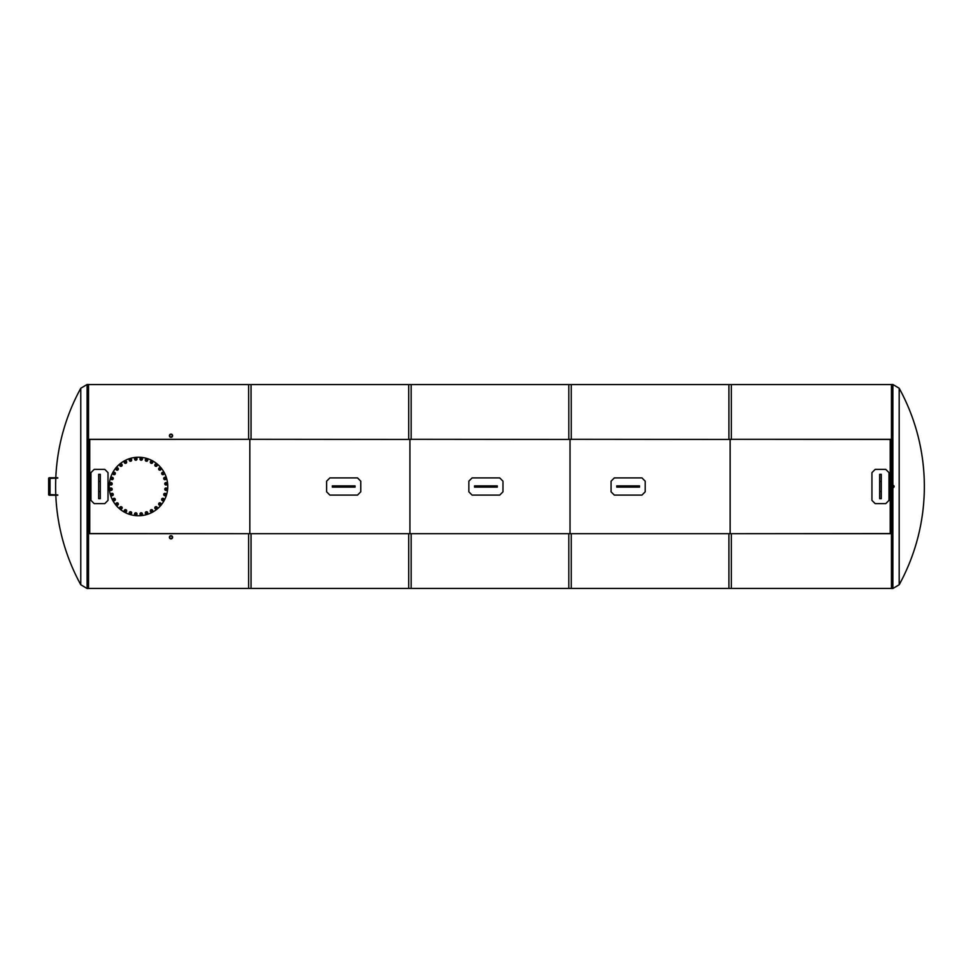 <?xml version="1.0" encoding="UTF-8"?>
<svg xmlns="http://www.w3.org/2000/svg" width="973" height="973" viewBox="0 0 973 973"><rect width="100%" height="100%" fill="white"/><g stroke="black" fill="none" stroke-linecap="round" stroke-linejoin="round"><path stroke-width="1.46" d="M88.519 439.297L251.046 439.297L251.046 384.59L88.519 384.59M88.519 588.41L251.046 588.41L251.046 533.703L88.519 533.703M88.519 533.557L251.046 533.703M88.519 439.443L251.046 439.297M411.153 439.297L411.153 384.59L248.614 384.59L248.614 439.297L411.153 439.443L248.614 439.297M411.153 588.41L411.153 533.703L248.614 533.703L248.614 588.41L411.153 588.41M248.614 533.703L411.153 533.703M571.248 439.297L571.248 384.59L408.709 384.59L408.709 439.297L571.248 439.443L408.709 439.297M571.248 588.41L571.248 533.703L408.709 533.703L408.709 588.41L571.248 588.41M408.709 533.703L571.248 533.703M731.343 439.297L731.343 384.59L568.816 384.59L568.816 439.297L731.343 439.443L568.816 439.297M731.343 588.41L731.343 533.703L568.816 533.703L568.816 588.41L731.343 588.41M568.816 533.703L731.343 533.703M891.45 533.703L728.911 533.703L728.911 588.41L891.45 588.41M891.45 384.59L728.911 384.59L728.911 439.297L891.45 439.297M891.45 439.443L728.911 439.297M891.45 533.557L728.911 533.703M169.764 435.709A1.228 1.228 0 0 1 171.613 434.639A1.228 1.228 0 0 1 171.613 436.768A1.228 1.228 0 0 1 169.764 435.709M172.61 435.709A1.605 1.605 0 0 0 170.202 434.323A1.605 1.605 0 0 0 170.202 437.096A1.605 1.605 0 0 0 172.61 435.709M172.233 537.291A1.228 1.228 0 0 1 170.384 538.361A1.228 1.228 0 0 1 170.384 536.232A1.228 1.228 0 0 1 172.233 537.291M169.399 537.291A1.605 1.605 0 0 0 171.807 538.677A1.605 1.605 0 0 0 171.807 535.904A1.605 1.605 0 0 0 169.399 537.291M497.288 487.108L474.544 487.108L474.544 485.892L497.288 485.892L497.288 487.108M468.852 481.173L468.852 491.827L472.1 495.087L499.733 495.087L502.98 491.827L502.98 481.173L499.733 477.913L472.1 477.913L468.852 481.173M892.314 486.5A0.754 0.754 0 0 1 893.445 485.843A0.754 0.754 0 0 1 893.445 487.157A0.754 0.754 0 0 1 892.314 486.5M894.138 486.5A1.07 1.07 0 0 0 892.533 485.576A1.07 1.07 0 0 0 892.533 487.424A1.07 1.07 0 0 0 894.138 486.5M639.516 487.108L616.76 487.108L616.76 485.892L639.516 485.892L639.516 487.108M611.068 481.173L611.068 491.827L614.316 495.087L641.949 495.087L645.196 491.827L645.196 481.173L641.949 477.913L614.316 477.913L611.068 481.173M355.072 487.108L332.316 487.108L332.316 485.892L355.072 485.892L355.072 487.108M326.624 481.173L326.624 491.827L329.883 495.087L357.517 495.087L360.764 491.827L360.764 481.173L357.517 477.913L329.883 477.913L326.624 481.173M49.295 477.767L50.353 477.767A0.645 0.645 90 0 0 49.708 478.412L48.65 478.412A0.645 0.645 -90 0 1 49.295 477.767M57.784 494.916L50.037 494.588L50.037 478.412L57.784 478.084M57.784 477.767L50.353 477.767M50.353 495.233L49.295 495.233A0.645 0.645 -90 0 1 48.65 494.588L49.708 494.588A0.645 0.645 90 0 0 50.353 495.233L57.784 495.233M49.708 494.588L49.708 478.412M48.65 478.412L48.65 494.588M89.735 533.557L89.735 439.443L89.735 533.557M890.222 439.443L890.222 533.557L890.222 439.443M249.83 439.443L249.83 533.557L249.83 439.443M409.925 439.443L409.925 533.557L409.925 439.443M570.032 439.443L570.032 533.557L570.032 439.443M730.127 439.443L730.127 533.557L730.127 439.443M899.186 388.251L899.186 584.749A204.391 204.391 0 0 0 899.186 388.251L892.873 384.505L891.45 384.505L891.45 588.495L892.873 588.495L892.873 487.558M88.519 588.495L88.519 384.505L87.096 384.505L87.096 588.495L88.519 588.495M55.802 495.233A204.391 204.391 0 0 0 80.771 584.749L80.771 388.251L87.096 384.505M100.292 474.313L100.292 498.687L98.674 498.687L98.674 474.313L100.292 474.313M108.015 472.623L108.015 500.377L104.768 503.625L94.199 503.625L90.951 500.377L90.951 472.623L94.199 469.375L104.768 469.375L108.015 472.623M879.665 498.687L879.665 474.313L881.283 474.313L881.283 498.687L879.665 498.687M871.942 500.377L871.942 472.623L875.189 469.375L885.758 469.375L889.006 472.623L889.006 500.377L885.758 503.625L875.189 503.625L871.942 500.377M138.494 515.751A29.251 29.251 0 0 1 113.16 471.869A29.251 29.251 0 0 1 163.829 471.869A29.251 29.251 0 0 1 138.494 515.751M114.68 473.474L113.853 473.948L113.853 473L114.68 473.474M114.778 473.474A0.645 0.645 0 0 0 114.121 472.829A0.645 0.645 0 0 0 113.476 473.474A0.645 0.645 0 0 0 114.121 474.131A0.645 0.645 0 0 0 114.778 473.474M114.121 474.131A0.645 0.645 0 0 0 114.692 473.146A0.645 0.645 0 0 0 113.561 473.146A0.645 0.645 0 0 0 114.121 474.131M113.209 473.474A0.912 0.912 0 0 0 114.583 474.265A0.912 0.912 0 0 0 114.583 472.683A0.912 0.912 0 0 0 113.209 473.474M113.561 474.447L113.561 472.501L114.692 472.501L114.692 474.447L113.561 474.447M115.349 473.474A1.216 1.216 0 0 1 113.513 474.532A1.216 1.216 0 0 1 113.513 472.416A1.216 1.216 0 0 1 115.349 473.474M117.672 469.083L116.772 469.387L116.955 468.451L117.672 469.083M117.769 469.095A0.645 0.645 0 0 0 117.259 468.329A0.645 0.645 0 0 0 116.492 468.84A0.645 0.645 0 0 0 117.003 469.606A0.645 0.645 0 0 0 117.769 469.095M117.003 469.606A0.645 0.645 0 0 0 117.745 468.767A0.645 0.645 0 0 0 116.651 468.548A0.645 0.645 0 0 0 117.003 469.606M116.237 468.791A0.912 0.912 0 0 0 117.429 469.837A0.912 0.912 0 0 0 117.733 468.281A0.912 0.912 0 0 0 116.237 468.791M116.395 469.813L116.772 467.904L117.879 468.122L118.244 469.193L116.395 469.813M118.329 469.205A1.216 1.216 0 0 1 116.334 469.886A1.216 1.216 0 0 1 116.748 467.818A1.216 1.216 0 0 1 118.329 469.205M121.467 465.349L120.53 465.471L120.895 464.595L121.467 465.349M121.564 465.386A0.645 0.645 0 0 0 121.211 464.535A0.645 0.645 0 0 0 120.36 464.887A0.645 0.645 0 0 0 120.713 465.739A0.645 0.645 0 0 0 121.564 465.386M120.713 465.739A0.645 0.645 0 0 0 121.613 465.058A0.645 0.645 0 0 0 120.567 464.62A0.645 0.645 0 0 0 120.713 465.739M120.117 464.79A0.912 0.912 0 0 0 121.078 466.043A0.912 0.912 0 0 0 121.686 464.583A0.912 0.912 0 0 0 120.117 464.79M120.068 465.824L119.922 464.705L121.856 464.449L121.114 466.262L120.068 465.824M122.087 465.605A1.216 1.216 0 0 1 119.995 465.885A1.216 1.216 0 0 1 120.81 463.926A1.216 1.216 0 0 1 122.087 465.605M125.931 462.443L124.97 462.37L125.505 461.579L125.931 462.443M126.004 462.491A0.645 0.645 0 0 0 125.833 461.591A0.645 0.645 0 0 0 124.933 461.774A0.645 0.645 0 0 0 125.103 462.674A0.645 0.645 0 0 0 126.004 462.491M125.103 462.674A0.645 0.645 0 0 0 126.113 462.175A0.645 0.645 0 0 0 125.176 461.543A0.645 0.645 0 0 0 125.103 462.674M124.702 461.628A0.912 0.912 0 0 0 125.408 463.039A0.912 0.912 0 0 0 126.283 461.725A0.912 0.912 0 0 0 124.702 461.628M124.459 462.625L124.532 461.506L126.478 461.628L126.405 462.759L124.459 462.625M126.478 462.807A1.216 1.216 0 0 1 124.374 462.674A1.216 1.216 0 0 1 125.553 460.91A1.216 1.216 0 0 1 126.478 462.807M130.856 460.448L129.944 460.205L130.613 459.524L130.856 460.448M130.929 460.521A0.645 0.645 0 0 0 130.929 459.597A0.645 0.645 0 0 0 130.017 459.597A0.645 0.645 0 0 0 130.017 460.521A0.645 0.645 0 0 0 130.929 460.521M130.017 460.521A0.645 0.645 0 0 0 131.1 460.229A0.645 0.645 0 0 0 130.309 459.426A0.645 0.645 0 0 0 130.017 460.521M129.823 459.414A0.912 0.912 0 0 0 130.236 460.947A0.912 0.912 0 0 0 131.355 459.828A0.912 0.912 0 0 0 129.823 459.414M129.385 460.351L130.759 458.976L131.562 459.767L131.27 460.849L129.385 460.351M131.331 460.922A1.216 1.216 0 0 1 129.3 460.375A1.216 1.216 0 0 1 130.783 458.879A1.216 1.216 0 0 1 131.331 460.922M136.086 459.463L135.235 459.037L136.025 458.514L136.086 459.463M136.147 459.548A0.645 0.645 0 0 0 136.329 458.636A0.645 0.645 0 0 0 135.429 458.465A0.645 0.645 0 0 0 135.247 459.365A0.645 0.645 0 0 0 136.147 459.548M135.247 459.365A0.645 0.645 0 0 0 136.366 459.292A0.645 0.645 0 0 0 135.746 458.356A0.645 0.645 0 0 0 135.247 459.365M135.271 458.247A0.912 0.912 0 0 0 135.381 459.828A0.912 0.912 0 0 0 136.694 458.94A0.912 0.912 0 0 0 135.271 458.247M134.663 459.074L136.281 457.991L136.913 458.928L136.415 459.937L134.663 459.074M136.463 460.01A1.216 1.216 0 0 1 134.566 459.086A1.216 1.216 0 0 1 136.329 457.906A1.216 1.216 0 0 1 136.463 460.01M141.413 459.511L140.659 458.928L141.535 458.563L141.413 459.511M141.45 459.597A0.645 0.645 0 0 0 141.803 458.757A0.645 0.645 0 0 0 140.951 458.405A0.645 0.645 0 0 0 140.599 459.256A0.645 0.645 0 0 0 141.45 459.597M140.599 459.256A0.645 0.645 0 0 0 141.717 459.402A0.645 0.645 0 0 0 141.292 458.356A0.645 0.645 0 0 0 140.599 459.256M140.854 458.161A0.912 0.912 0 0 0 140.647 459.73A0.912 0.912 0 0 0 142.107 459.122A0.912 0.912 0 0 0 140.854 458.161M140.088 458.855L141.888 458.113L142.313 459.147L140.513 459.901L140.088 458.855M141.669 460.132A1.216 1.216 0 0 1 139.99 458.842A1.216 1.216 0 0 1 141.949 458.04A1.216 1.216 0 0 1 141.669 460.132M146.619 460.594L145.999 459.876L146.923 459.694L146.619 460.594M146.643 460.691A0.645 0.645 0 0 0 147.154 459.937A0.645 0.645 0 0 0 146.388 459.426A0.645 0.645 0 0 0 145.877 460.18A0.645 0.645 0 0 0 146.643 460.691M145.877 460.18A0.645 0.645 0 0 0 146.947 460.545A0.645 0.645 0 0 0 146.728 459.438A0.645 0.645 0 0 0 145.877 460.18M146.339 459.159A0.912 0.912 0 0 0 145.828 460.667A0.912 0.912 0 0 0 147.385 460.351A0.912 0.912 0 0 0 146.339 459.159M145.451 459.694L147.361 459.317L147.58 460.424L146.728 461.166L145.451 459.694M146.753 461.251A1.216 1.216 0 0 1 145.354 459.67A1.216 1.216 0 0 1 147.434 459.256A1.216 1.216 0 0 1 146.753 461.251M151.52 462.686L151.046 461.859L151.995 461.859L151.52 462.686M151.52 462.783A0.645 0.645 0 0 0 152.165 462.126A0.645 0.645 0 0 0 151.52 461.482A0.645 0.645 0 0 0 150.864 462.126A0.645 0.645 0 0 0 151.52 462.783M150.864 462.126A0.645 0.645 0 0 0 151.849 462.698A0.645 0.645 0 0 0 151.849 461.567A0.645 0.645 0 0 0 150.864 462.126M151.52 461.214A0.912 0.912 0 0 0 150.73 462.589A0.912 0.912 0 0 0 152.311 462.589A0.912 0.912 0 0 0 151.52 461.214M150.547 461.567L152.493 461.567L152.493 462.698L150.547 462.698L150.547 461.567M151.52 463.355A1.216 1.216 0 0 1 150.462 461.518A1.216 1.216 0 0 1 152.579 461.518A1.216 1.216 0 0 1 151.52 463.355M155.911 465.678L155.607 464.778L156.544 464.96L155.911 465.678M155.899 465.775A0.645 0.645 0 0 0 156.665 465.264A0.645 0.645 0 0 0 156.154 464.498A0.645 0.645 0 0 0 155.388 465.009A0.645 0.645 0 0 0 155.899 465.775M155.388 465.009A0.645 0.645 0 0 0 156.227 465.751A0.645 0.645 0 0 0 156.446 464.656A0.645 0.645 0 0 0 155.388 465.009M156.203 464.243A0.912 0.912 0 0 0 155.157 465.435A0.912 0.912 0 0 0 156.714 465.739A0.912 0.912 0 0 0 156.203 464.243M155.181 464.401L157.091 464.778L156.872 465.885L154.95 465.508L155.181 464.401M155.789 466.335A1.216 1.216 0 0 1 155.108 464.34A1.216 1.216 0 0 1 157.176 464.753A1.216 1.216 0 0 1 155.789 466.335M159.645 469.485L159.523 468.536L160.399 468.901L159.645 469.485M159.608 469.57A0.645 0.645 0 0 0 160.448 469.217A0.645 0.645 0 0 0 160.107 468.366A0.645 0.645 0 0 0 159.256 468.718A0.645 0.645 0 0 0 159.608 469.57M159.256 468.718A0.645 0.645 0 0 0 159.937 469.618A0.645 0.645 0 0 0 160.363 468.572A0.645 0.645 0 0 0 159.256 468.718M160.204 468.122A0.912 0.912 0 0 0 158.952 469.095A0.912 0.912 0 0 0 160.411 469.691A0.912 0.912 0 0 0 160.204 468.122M159.171 468.074L160.971 468.828L160.533 469.862L158.733 469.12L159.171 468.074M159.39 470.093A1.216 1.216 0 0 1 159.11 468.001A1.216 1.216 0 0 1 161.056 468.816A1.216 1.216 0 0 1 159.39 470.093M162.552 473.936L162.613 472.975L163.415 473.51L162.552 473.936M162.503 474.021A0.645 0.645 0 0 0 163.403 473.839A0.645 0.645 0 0 0 163.221 472.939A0.645 0.645 0 0 0 162.321 473.109A0.645 0.645 0 0 0 162.503 474.021M162.321 473.109A0.645 0.645 0 0 0 162.819 474.119A0.645 0.645 0 0 0 163.44 473.182A0.645 0.645 0 0 0 162.321 473.109M163.367 472.72A0.912 0.912 0 0 0 161.944 473.413A0.912 0.912 0 0 0 163.269 474.289A0.912 0.912 0 0 0 163.367 472.72M162.369 472.464L163.987 473.547L163.355 474.483L161.737 473.401L162.369 472.464M162.187 474.483A1.216 1.216 0 0 1 162.321 472.379A1.216 1.216 0 0 1 164.072 473.559A1.216 1.216 0 0 1 162.187 474.483M164.546 478.874L164.79 477.95L165.471 478.619L164.546 478.874M164.473 478.935A0.645 0.645 0 0 0 165.398 478.935A0.645 0.645 0 0 0 165.398 478.023A0.645 0.645 0 0 0 164.473 478.023A0.645 0.645 0 0 0 164.473 478.935M164.473 478.023A0.645 0.645 0 0 0 164.765 479.105A0.645 0.645 0 0 0 165.568 478.315A0.645 0.645 0 0 0 164.473 478.023M165.58 477.828A0.912 0.912 0 0 0 164.048 478.242A0.912 0.912 0 0 0 165.167 479.361A0.912 0.912 0 0 0 165.58 477.828M164.644 477.39L166.018 478.765L165.228 479.567L163.841 478.193L164.644 477.39M164.072 479.336A1.216 1.216 0 0 1 164.619 477.305A1.216 1.216 0 0 1 166.115 478.789A1.216 1.216 0 0 1 164.072 479.336M165.532 484.092L165.957 483.24L166.48 484.031L165.532 484.092M165.446 484.153A0.645 0.645 0 0 0 166.347 484.335A0.645 0.645 0 0 0 166.529 483.435A0.645 0.645 0 0 0 165.629 483.253A0.645 0.645 0 0 0 165.446 484.153M165.629 483.253A0.645 0.645 0 0 0 165.702 484.372A0.645 0.645 0 0 0 166.638 483.751A0.645 0.645 0 0 0 165.629 483.253M166.748 483.289A0.912 0.912 0 0 0 165.167 483.386A0.912 0.912 0 0 0 166.055 484.7A0.912 0.912 0 0 0 166.748 483.289M165.921 482.669L167.003 484.286L166.067 484.919L165.057 484.42L165.921 482.669M164.972 484.469A1.216 1.216 0 0 1 165.909 482.572A1.216 1.216 0 0 1 167.088 484.335A1.216 1.216 0 0 1 164.972 484.469M165.483 489.419L166.067 488.665L166.432 489.541L165.483 489.419M165.386 489.455A0.645 0.645 0 0 0 166.237 489.808A0.645 0.645 0 0 0 166.59 488.957A0.645 0.645 0 0 0 165.738 488.604A0.645 0.645 0 0 0 165.386 489.455M165.738 488.604A0.645 0.645 0 0 0 165.592 489.723A0.645 0.645 0 0 0 166.638 489.297A0.645 0.645 0 0 0 165.738 488.604M166.833 488.86A0.912 0.912 0 0 0 165.264 488.653A0.912 0.912 0 0 0 165.872 490.112A0.912 0.912 0 0 0 166.833 488.86M166.14 488.093L166.882 489.893L165.848 490.319L165.094 488.519L166.14 488.093M164.863 489.674A1.216 1.216 0 0 1 166.152 487.996A1.216 1.216 0 0 1 166.955 489.954A1.216 1.216 0 0 1 164.863 489.674M164.401 494.625L165.106 494.004L165.301 494.941L164.401 494.625M164.291 494.649A0.645 0.645 0 0 0 165.057 495.16A0.645 0.645 0 0 0 165.568 494.393A0.645 0.645 0 0 0 164.802 493.883A0.645 0.645 0 0 0 164.291 494.649M164.802 493.883A0.645 0.645 0 0 0 164.449 494.953A0.645 0.645 0 0 0 165.556 494.734A0.645 0.645 0 0 0 164.802 493.883M165.836 494.345A0.912 0.912 0 0 0 164.328 493.834A0.912 0.912 0 0 0 164.644 495.391A0.912 0.912 0 0 0 165.836 494.345M165.301 493.457L165.678 495.366L164.571 495.585L164.194 493.676L165.301 493.457M163.744 494.758A1.216 1.216 0 0 1 165.325 493.372A1.216 1.216 0 0 1 165.738 495.439A1.216 1.216 0 0 1 163.744 494.758M162.309 499.526L163.136 499.052L163.136 500L162.309 499.526M162.211 499.526A0.645 0.645 0 0 0 162.856 500.171A0.645 0.645 0 0 0 163.513 499.526A0.645 0.645 0 0 0 162.856 498.869A0.645 0.645 0 0 0 162.211 499.526M162.856 498.869A0.645 0.645 0 0 0 162.296 499.854A0.645 0.645 0 0 0 163.428 499.854A0.645 0.645 0 0 0 162.856 498.869M163.78 499.526A0.912 0.912 0 0 0 162.406 498.735A0.912 0.912 0 0 0 162.406 500.317A0.912 0.912 0 0 0 163.78 499.526M163.428 498.553L163.428 500.499L162.296 500.499L162.296 498.553L163.428 498.553M161.64 499.526A1.216 1.216 0 0 1 163.476 498.468A1.216 1.216 0 0 1 163.476 500.584A1.216 1.216 0 0 1 161.64 499.526M159.317 503.917L160.217 503.613L160.034 504.549L159.317 503.917M159.219 503.905A0.645 0.645 0 0 0 159.73 504.671A0.645 0.645 0 0 0 160.484 504.16A0.645 0.645 0 0 0 159.973 503.394A0.645 0.645 0 0 0 159.219 503.905M159.973 503.394A0.645 0.645 0 0 0 159.231 504.233A0.645 0.645 0 0 0 160.338 504.452A0.645 0.645 0 0 0 159.973 503.394M160.752 504.209A0.912 0.912 0 0 0 159.56 503.163A0.912 0.912 0 0 0 159.244 504.719A0.912 0.912 0 0 0 160.752 504.209M160.594 503.187L160.217 505.096L159.11 504.878L158.745 503.807L160.594 503.187M158.66 503.795A1.216 1.216 0 0 1 160.654 503.114A1.216 1.216 0 0 1 160.241 505.182A1.216 1.216 0 0 1 158.66 503.795M155.51 507.651L156.458 507.529L156.094 508.405L155.51 507.651M155.425 507.614A0.645 0.645 0 0 0 155.777 508.465A0.645 0.645 0 0 0 156.629 508.113A0.645 0.645 0 0 0 156.276 507.261A0.645 0.645 0 0 0 155.425 507.614M156.276 507.261A0.645 0.645 0 0 0 155.376 507.942A0.645 0.645 0 0 0 156.422 508.38A0.645 0.645 0 0 0 156.276 507.261M156.872 508.21A0.912 0.912 0 0 0 155.899 506.957A0.912 0.912 0 0 0 155.291 508.417A0.912 0.912 0 0 0 156.872 508.21M156.921 507.176L157.067 508.295L155.133 508.551L155.875 506.738L156.921 507.176M154.902 507.395A1.216 1.216 0 0 1 156.994 507.115A1.216 1.216 0 0 1 156.179 509.074A1.216 1.216 0 0 1 154.902 507.395M151.058 510.557L152.007 510.63L151.484 511.421L151.058 510.557M150.973 510.509A0.645 0.645 0 0 0 151.156 511.409A0.645 0.645 0 0 0 152.056 511.226A0.645 0.645 0 0 0 151.885 510.326A0.645 0.645 0 0 0 150.973 510.509M151.885 510.326A0.645 0.645 0 0 0 150.864 510.825A0.645 0.645 0 0 0 151.8 511.457A0.645 0.645 0 0 0 151.885 510.326M152.275 511.372A0.912 0.912 0 0 0 151.581 509.961A0.912 0.912 0 0 0 150.693 511.275A0.912 0.912 0 0 0 152.275 511.372M152.53 510.375L152.457 511.494L150.511 511.372L150.584 510.241L152.53 510.375M150.499 510.193A1.216 1.216 0 0 1 152.615 510.326A1.216 1.216 0 0 1 151.435 512.09A1.216 1.216 0 0 1 150.499 510.193M146.12 512.552L147.045 512.795L146.376 513.476L146.12 512.552M146.059 512.479A0.645 0.645 0 0 0 146.059 513.403A0.645 0.645 0 0 0 146.972 513.403A0.645 0.645 0 0 0 146.972 512.479A0.645 0.645 0 0 0 146.059 512.479M146.972 512.479A0.645 0.645 0 0 0 145.889 512.771A0.645 0.645 0 0 0 146.68 513.574A0.645 0.645 0 0 0 146.972 512.479M147.166 513.586A0.912 0.912 0 0 0 146.753 512.053A0.912 0.912 0 0 0 145.634 513.172A0.912 0.912 0 0 0 147.166 513.586M147.604 512.649L147.312 513.732L145.427 513.233L146.801 511.859L147.604 512.649M145.658 512.078A1.216 1.216 0 0 1 147.689 512.625A1.216 1.216 0 0 1 146.193 514.121A1.216 1.216 0 0 1 145.658 512.078M140.89 513.537L141.754 513.963L140.963 514.486L140.89 513.537M140.842 513.452A0.645 0.645 0 0 0 140.659 514.364A0.645 0.645 0 0 0 141.559 514.535A0.645 0.645 0 0 0 141.742 513.635A0.645 0.645 0 0 0 140.842 513.452M141.742 513.635A0.645 0.645 0 0 0 140.623 513.708A0.645 0.645 0 0 0 141.243 514.644A0.645 0.645 0 0 0 141.742 513.635M141.705 514.753A0.912 0.912 0 0 0 141.608 513.172A0.912 0.912 0 0 0 140.294 514.06A0.912 0.912 0 0 0 141.705 514.753M142.326 513.926L140.708 515.009L140.076 514.072L140.574 513.063L142.326 513.926M140.526 512.99A1.216 1.216 0 0 1 142.423 513.914A1.216 1.216 0 0 1 140.659 515.094A1.216 1.216 0 0 1 140.526 512.99M135.575 513.489L136.329 514.072L135.454 514.437L135.575 513.489M135.539 513.403A0.645 0.645 0 0 0 135.186 514.243A0.645 0.645 0 0 0 136.038 514.595A0.645 0.645 0 0 0 136.39 513.744A0.645 0.645 0 0 0 135.539 513.403M136.39 513.744A0.645 0.645 0 0 0 135.271 513.598A0.645 0.645 0 0 0 135.697 514.644A0.645 0.645 0 0 0 136.39 513.744M136.135 514.839A0.912 0.912 0 0 0 136.342 513.27A0.912 0.912 0 0 0 134.882 513.878A0.912 0.912 0 0 0 136.135 514.839M136.901 514.145L136.22 515.033L134.663 513.853L135.356 512.953L136.901 514.145M135.32 512.868A1.216 1.216 0 0 1 136.998 514.158A1.216 1.216 0 0 1 135.04 514.96A1.216 1.216 0 0 1 135.32 512.868M130.37 512.406L130.577 513.476L130.37 512.406M130.346 512.309A0.645 0.645 0 0 0 129.835 513.063A0.645 0.645 0 0 0 130.601 513.574A0.645 0.645 0 0 0 131.112 512.82A0.645 0.645 0 0 0 130.346 512.309M131.112 512.82A0.645 0.645 0 0 0 130.041 512.455A0.645 0.645 0 0 0 130.26 513.562A0.645 0.645 0 0 0 131.112 512.82M130.65 513.841A0.912 0.912 0 0 0 131.16 512.333A0.912 0.912 0 0 0 129.604 512.649A0.912 0.912 0 0 0 130.65 513.841M131.537 513.306L130.686 514.048L129.409 512.576L131.319 512.199L131.537 513.306M130.236 511.749A1.216 1.216 0 0 1 131.623 513.33A1.216 1.216 0 0 1 129.555 513.744A1.216 1.216 0 0 1 130.236 511.749M125.468 510.314L125.943 511.141L124.994 511.141L125.468 510.314M125.468 510.217A0.645 0.645 0 0 0 124.812 510.874A0.645 0.645 0 0 0 125.468 511.518A0.645 0.645 0 0 0 126.113 510.874A0.645 0.645 0 0 0 125.468 510.217M126.113 510.874A0.645 0.645 0 0 0 125.14 510.302A0.645 0.645 0 0 0 125.14 511.433A0.645 0.645 0 0 0 126.113 510.874M125.468 511.786A0.912 0.912 0 0 0 126.259 510.411A0.912 0.912 0 0 0 124.678 510.411A0.912 0.912 0 0 0 125.468 511.786M126.441 511.433L124.495 511.433L124.495 510.302L126.441 510.302L126.441 511.433M125.468 509.645A1.216 1.216 0 0 1 126.526 511.482A1.216 1.216 0 0 1 124.41 511.482A1.216 1.216 0 0 1 125.468 509.645M121.066 507.322L121.382 508.222L120.445 508.04L121.066 507.322M121.09 507.225A0.645 0.645 0 0 0 120.324 507.736A0.645 0.645 0 0 0 120.834 508.502A0.645 0.645 0 0 0 121.601 507.991A0.645 0.645 0 0 0 121.09 507.225M121.601 507.991A0.645 0.645 0 0 0 120.749 507.249A0.645 0.645 0 0 0 120.53 508.344A0.645 0.645 0 0 0 121.601 507.991M120.786 508.757A0.912 0.912 0 0 0 121.832 507.565A0.912 0.912 0 0 0 120.275 507.261A0.912 0.912 0 0 0 120.786 508.757M121.807 508.599L119.898 508.222L120.117 507.115L121.187 506.751L121.807 508.599M121.199 506.665A1.216 1.216 0 0 1 121.88 508.66A1.216 1.216 0 0 1 119.813 508.247A1.216 1.216 0 0 1 121.199 506.665M117.344 503.515L117.465 504.464L116.59 504.099L117.344 503.515M117.38 503.43A0.645 0.645 0 0 0 116.529 503.783A0.645 0.645 0 0 0 116.882 504.634A0.645 0.645 0 0 0 117.733 504.282A0.645 0.645 0 0 0 117.38 503.43M117.733 504.282A0.645 0.645 0 0 0 117.052 503.382A0.645 0.645 0 0 0 116.614 504.428A0.645 0.645 0 0 0 117.733 504.282M116.784 504.878A0.912 0.912 0 0 0 118.037 503.905A0.912 0.912 0 0 0 116.578 503.309A0.912 0.912 0 0 0 116.784 504.878M117.818 504.926L116.699 505.072L116.444 503.138L118.256 503.88L117.818 504.926M117.599 502.907A1.216 1.216 0 0 1 117.879 504.999A1.216 1.216 0 0 1 115.921 504.184A1.216 1.216 0 0 1 117.599 502.907M114.425 499.064L114.364 500.025L113.573 499.49L114.425 499.064M114.486 498.979A0.645 0.645 0 0 0 113.586 499.161A0.645 0.645 0 0 0 113.768 500.061A0.645 0.645 0 0 0 114.668 499.891A0.645 0.645 0 0 0 114.486 498.979M114.668 499.891A0.645 0.645 0 0 0 114.169 498.881A0.645 0.645 0 0 0 113.537 499.818A0.645 0.645 0 0 0 114.668 499.891M113.622 500.28A0.912 0.912 0 0 0 115.033 499.587A0.912 0.912 0 0 0 113.719 498.711A0.912 0.912 0 0 0 113.622 500.28M114.619 500.536L113.5 500.463L113.622 498.517L115.252 499.599L114.619 500.536M114.802 498.517A1.216 1.216 0 0 1 114.668 500.621A1.216 1.216 0 0 1 112.904 499.441A1.216 1.216 0 0 1 114.802 498.517M112.442 494.126L112.199 495.05L111.518 494.381L112.442 494.126M112.515 494.065A0.645 0.645 0 0 0 111.591 494.065A0.645 0.645 0 0 0 111.591 494.977A0.645 0.645 0 0 0 112.515 494.977A0.645 0.645 0 0 0 112.515 494.065M112.515 494.977A0.645 0.645 0 0 0 112.223 493.895A0.645 0.645 0 0 0 111.421 494.685A0.645 0.645 0 0 0 112.515 494.977M111.409 495.172A0.912 0.912 0 0 0 112.929 494.758A0.912 0.912 0 0 0 111.81 493.639A0.912 0.912 0 0 0 111.409 495.172M112.345 495.61L110.958 494.235L111.761 493.433L113.136 494.807L112.345 495.61M112.917 493.664A1.216 1.216 0 0 1 112.369 495.695A1.216 1.216 0 0 1 110.873 494.211A1.216 1.216 0 0 1 112.917 493.664M111.457 488.908L111.031 489.76L110.496 488.969L111.457 488.908M111.53 488.847A0.645 0.645 0 0 0 110.63 488.665A0.645 0.645 0 0 0 110.46 489.565A0.645 0.645 0 0 0 111.36 489.747A0.645 0.645 0 0 0 111.53 488.847M111.36 489.747A0.645 0.645 0 0 0 111.287 488.628A0.645 0.645 0 0 0 110.35 489.249A0.645 0.645 0 0 0 111.36 489.747M110.229 489.711A0.912 0.912 0 0 0 111.81 489.614A0.912 0.912 0 0 0 110.934 488.3A0.912 0.912 0 0 0 110.229 489.711M111.068 490.331L109.985 488.714L110.922 488.081L111.931 488.58L111.068 490.331M112.004 488.531A1.216 1.216 0 0 1 111.08 490.428A1.216 1.216 0 0 1 109.9 488.665A1.216 1.216 0 0 1 112.004 488.531M111.506 483.581L110.922 484.335L110.557 483.459L111.506 483.581M111.591 483.545A0.645 0.645 0 0 0 110.752 483.192A0.645 0.645 0 0 0 110.399 484.043A0.645 0.645 0 0 0 111.238 484.396A0.645 0.645 0 0 0 111.591 483.545M111.238 484.396A0.645 0.645 0 0 0 111.396 483.277A0.645 0.645 0 0 0 110.35 483.703A0.645 0.645 0 0 0 111.238 484.396M110.156 484.14A0.912 0.912 0 0 0 111.725 484.347A0.912 0.912 0 0 0 111.117 482.888A0.912 0.912 0 0 0 110.156 484.14M110.849 484.907L109.949 484.226L111.141 482.681L112.041 483.362L110.849 484.907M112.126 483.326A1.216 1.216 0 0 1 110.837 485.004A1.216 1.216 0 0 1 110.022 483.046A1.216 1.216 0 0 1 112.126 483.326M112.588 478.375L111.871 478.996L111.688 478.059L112.588 478.375M112.686 478.351A0.645 0.645 0 0 0 111.919 477.84A0.645 0.645 0 0 0 111.409 478.607A0.645 0.645 0 0 0 112.175 479.117A0.645 0.645 0 0 0 112.686 478.351M112.175 479.117A0.645 0.645 0 0 0 112.54 478.047A0.645 0.645 0 0 0 111.433 478.266A0.645 0.645 0 0 0 112.175 479.117M111.153 478.655A0.912 0.912 0 0 0 112.649 479.166A0.912 0.912 0 0 0 112.345 477.609A0.912 0.912 0 0 0 111.153 478.655M111.688 479.543L111.311 477.634L112.418 477.415L112.795 479.324L111.688 479.543M113.245 478.242A1.216 1.216 0 0 1 111.664 479.628A1.216 1.216 0 0 1 111.25 477.561A1.216 1.216 0 0 1 113.245 478.242M492.362 487.108L492.362 485.892M479.47 487.108L479.47 485.892M634.591 487.108L634.591 485.892M621.686 487.108L621.686 485.892M350.146 487.108L350.146 485.892M337.242 487.108L337.242 485.892M892.873 384.505L892.873 485.442M892.873 485.77L892.873 487.23M100.292 481.428L98.674 481.428M100.292 491.572L98.674 491.572M879.665 491.572L881.283 491.572M879.665 481.428L881.283 481.428M899.186 584.749L892.873 588.495M80.771 584.749L87.096 588.495M80.771 388.251A204.391 204.391 0 0 0 55.802 477.767M55.777 478.084A204.391 204.391 0 0 0 55.777 494.916"/></g></svg>
